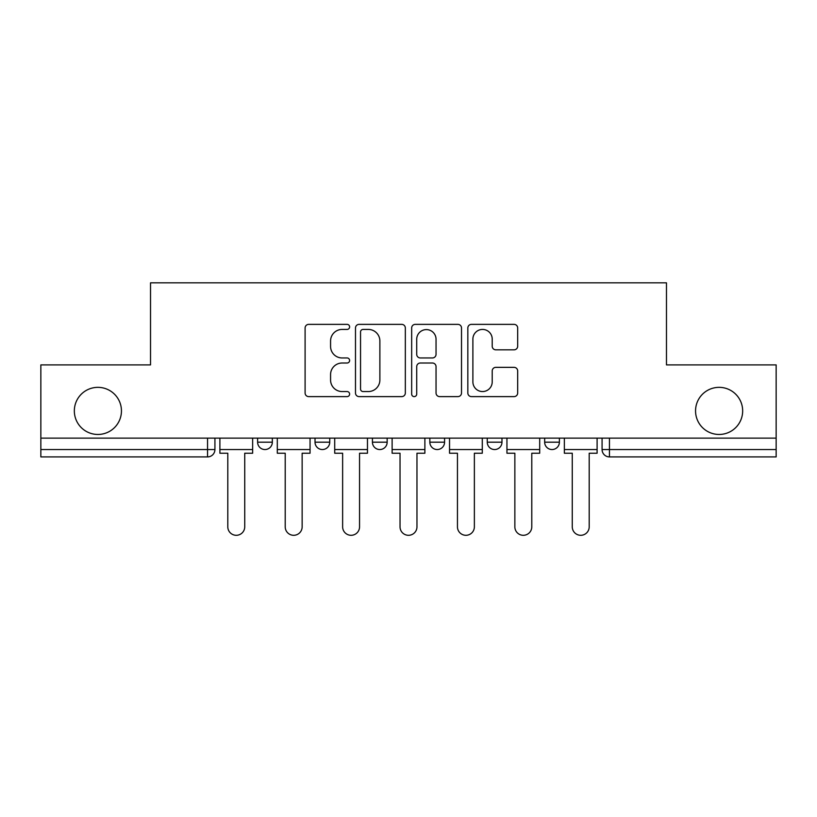 <?xml version="1.0" encoding="UTF-8"?>
<svg xmlns="http://www.w3.org/2000/svg" width="817" height="817" viewBox="0 0 817 817"><rect width="100%" height="100%" fill="white"/><g stroke="black" fill="none" stroke-linecap="round" stroke-linejoin="round"><path stroke-width="1.23" d="M349.615 326.892A2.533 2.533 0 0 0 347.092 324.369L308.714 324.369A3.615 3.615 0 0 0 305.098 327.974L305.098 392.997A3.615 3.615 0 0 0 308.714 396.613L347.092 396.613A2.533 2.533 0 0 0 349.615 394.08A2.533 2.533 0 0 0 347.092 391.557L342.119 391.557A11.561 11.561 0 0 1 330.568 379.997L330.568 374.574A11.561 11.561 0 0 1 342.119 363.014L347.092 363.014A2.533 2.533 0 0 0 349.615 360.491A2.533 2.533 0 0 0 347.092 357.958L342.119 357.958A11.561 11.561 0 0 1 330.568 346.398L330.568 340.985A11.561 11.561 0 0 1 342.119 329.425L347.092 329.425A2.533 2.533 0 0 0 349.615 326.892M695.553 410.91A23.55 23.55 0 0 0 719.103 434.46A23.55 23.55 0 0 0 742.663 410.91A23.55 23.55 0 0 0 719.103 387.35A23.55 23.55 0 0 0 695.553 410.91M74.337 410.91A23.55 23.55 0 0 0 97.897 434.46A23.55 23.55 0 0 0 121.447 410.91A23.55 23.55 0 0 0 97.897 387.35A23.55 23.55 0 0 0 74.337 410.91M544.663 438.137L544.663 442.191L559.39 442.191A7.363 7.363 0 0 1 552.026 449.544A7.363 7.363 0 0 1 544.663 442.191L544.663 438.137M429.844 438.137L429.844 442.191L444.571 442.191A7.363 7.363 0 0 1 437.207 449.544A7.363 7.363 0 0 1 429.844 442.191L429.844 438.137M514.067 349.829A3.615 3.615 0 0 0 517.682 346.224L517.682 327.974A3.615 3.615 0 0 0 514.067 324.369L471.45 324.369A3.615 3.615 0 0 0 467.835 327.974L467.835 392.997A3.615 3.615 0 0 0 471.45 396.613L514.067 396.613A3.615 3.615 0 0 0 517.682 392.997L517.682 370.969A3.615 3.615 0 0 0 514.067 367.354L495.827 367.354A3.615 3.615 0 0 0 492.212 370.969L492.212 381.896A9.661 9.661 0 0 1 482.551 391.557A9.661 9.661 0 0 1 472.89 381.896L472.89 339.086A9.661 9.661 0 0 1 482.551 329.425A9.661 9.661 0 0 1 492.212 339.086L492.212 346.224A3.615 3.615 0 0 0 495.827 349.829L514.067 349.829M40.85 438.137L40.85 364.903L150.522 364.903L150.522 282.835L666.478 282.835L666.478 364.903L776.15 364.903L776.15 438.137L40.85 438.137L40.85 449.544L214.922 449.544L214.922 438.137L214.922 449.544A7.363 7.363 0 0 1 207.559 456.907L40.85 456.907L40.85 449.544M405.334 327.974A3.615 3.615 0 0 0 401.729 324.369L359.102 324.369A3.615 3.615 0 0 0 355.487 327.974L355.487 392.997A3.615 3.615 0 0 0 359.102 396.613L401.729 396.613A3.615 3.615 0 0 0 405.334 392.997L405.334 327.974M415.271 324.369L457.898 324.369A3.615 3.615 0 0 1 461.513 327.974L461.513 392.997A3.615 3.615 0 0 1 457.898 396.613L439.658 396.613A3.615 3.615 0 0 1 436.043 392.997L436.043 366.629A3.615 3.615 0 0 0 432.428 363.014L420.326 363.014A3.615 3.615 0 0 0 416.721 366.629L416.721 394.08A2.533 2.533 0 0 1 414.188 396.613A2.533 2.533 0 0 1 411.666 394.08L411.666 327.974A3.615 3.615 0 0 1 415.271 324.369M602.078 438.137L602.078 449.544L776.15 449.544L776.15 456.907L609.441 456.907A7.363 7.363 0 0 1 602.078 449.544M776.15 438.137L776.15 449.544M559.39 442.191L559.39 438.137L559.39 442.191A7.363 7.363 0 0 1 552.026 449.544M501.975 438.137L501.975 442.191A7.363 7.363 0 0 1 494.612 449.544A7.363 7.363 0 0 1 487.259 442.191A7.363 7.363 0 0 0 494.612 449.544A7.363 7.363 0 0 0 501.975 442.191L501.975 438.137M487.259 438.137L487.259 442.191L501.975 442.191M444.571 438.137L444.571 442.191M387.156 438.137L387.156 442.191A7.363 7.363 0 0 1 379.793 449.544A7.363 7.363 0 0 1 372.429 442.191A7.363 7.363 0 0 0 379.793 449.544A7.363 7.363 0 0 0 387.156 442.191L372.429 442.191L372.429 438.137M315.025 438.137L315.025 442.191L329.741 442.191L329.741 438.137L329.741 442.191A7.363 7.363 0 0 1 322.388 449.544A7.363 7.363 0 0 1 315.025 442.191A7.363 7.363 0 0 0 322.388 449.544M257.61 438.137L257.61 442.191L272.337 442.191L272.337 438.137L272.337 442.191A7.363 7.363 0 0 1 264.974 449.544A7.363 7.363 0 0 1 257.61 442.191A7.363 7.363 0 0 0 264.974 449.544M207.559 438.137L207.559 456.907A7.363 7.363 0 0 0 214.922 449.544M363.075 329.425A2.533 2.533 0 0 0 360.542 331.947L360.542 389.025A2.533 2.533 0 0 0 363.075 391.557L368.314 391.557A11.561 11.561 0 0 0 379.874 379.997L379.874 340.985A11.561 11.561 0 0 0 368.314 329.425L363.075 329.425M436.043 339.269A9.661 9.661 0 0 0 426.382 329.598A9.661 9.661 0 0 0 416.721 339.269L416.721 354.343A3.615 3.615 0 0 0 420.326 357.958L432.428 357.958A3.615 3.615 0 0 0 436.043 354.343L436.043 339.269M219.896 449.544L219.896 453.231L227.8 453.231L227.8 526.832A8.466 8.466 0 0 0 236.266 535.298A8.466 8.466 0 0 0 244.732 526.832L244.732 453.231L252.647 453.231L252.647 449.544L219.896 449.544L219.896 438.137M252.647 449.544L252.647 438.137M277.3 449.544L277.3 453.231L285.215 453.231L285.215 526.832A8.466 8.466 0 0 0 293.681 535.298A8.466 8.466 0 0 0 302.147 526.832L302.147 453.231L310.052 453.231L310.052 449.544L277.3 449.544L277.3 438.137M310.052 449.544L310.052 438.137M334.715 449.544L334.715 453.231L342.629 453.231L342.629 526.832A8.466 8.466 0 0 0 351.085 535.298A8.466 8.466 0 0 0 359.551 526.832L359.551 453.231L367.466 453.231L367.466 449.544L334.715 449.544L334.715 438.137M367.466 449.544L367.466 438.137M392.119 449.544L392.119 453.231L400.034 453.231L400.034 526.832A8.466 8.466 0 0 0 408.5 535.298A8.466 8.466 0 0 0 416.966 526.832L416.966 453.231L424.881 453.231L424.881 449.544L392.119 449.544L392.119 438.137M424.881 449.544L424.881 438.137M449.534 449.544L449.534 453.231L457.449 453.231L457.449 526.832A8.466 8.466 0 0 0 465.915 535.298A8.466 8.466 0 0 0 474.371 526.832L474.371 453.231L482.285 453.231L482.285 449.544L449.534 449.544L449.534 438.137M482.285 449.544L482.285 438.137M506.948 449.544L506.948 453.231L514.853 453.231L514.853 526.832A8.466 8.466 0 0 0 523.319 535.298A8.466 8.466 0 0 0 531.785 526.832L531.785 453.231L539.7 453.231L539.7 449.544L506.948 449.544L506.948 438.137M539.7 449.544L539.7 438.137M564.353 449.544L564.353 453.231L572.268 453.231L572.268 526.832A8.466 8.466 0 0 0 580.734 535.298A8.466 8.466 0 0 0 589.2 526.832L589.2 453.231L597.104 453.231L597.104 449.544L564.353 449.544L564.353 438.137M597.104 449.544L597.104 438.137M609.441 438.137L609.441 456.907"/></g></svg>
